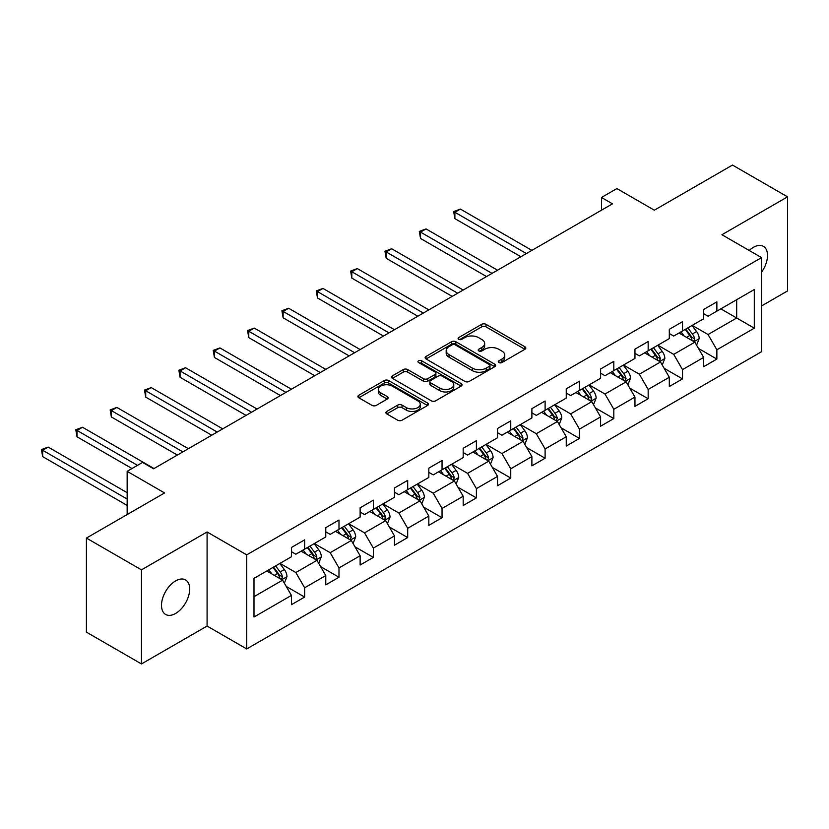 <?xml version="1.0" encoding="UTF-8"?>
<svg xmlns="http://www.w3.org/2000/svg" width="829" height="829" viewBox="0 0 829 829"><rect width="100%" height="100%" fill="white"/><g stroke="black" fill="none" stroke-linecap="round" stroke-linejoin="round"><path stroke-width="1.24" d="M498.923 362.542A2.135 1.233 0 0 0 501.949 362.542L524.912 349.278A3.057 1.762 0 0 0 525.814 348.035A3.057 1.762 0 0 0 524.912 346.781L486.012 324.326A3.057 1.762 0 0 0 481.68 324.326L458.717 337.579A2.135 1.233 0 0 0 458.095 338.45A2.135 1.233 0 0 0 458.717 339.33A2.135 1.233 0 0 0 461.743 339.33L464.717 337.61A9.782 5.648 0 0 1 478.551 337.61L481.794 339.486A9.782 5.648 0 0 1 484.654 343.475A9.782 5.648 0 0 1 481.794 347.465L478.82 349.185A2.135 1.233 0 0 0 478.198 350.056A2.135 1.233 0 0 0 478.82 350.936A2.135 1.233 0 0 0 481.846 350.936L484.82 349.216A9.782 5.648 0 0 1 498.654 349.216L501.897 351.092A9.782 5.648 0 0 1 504.757 355.081A9.782 5.648 0 0 1 501.897 359.071L498.923 360.791A2.135 1.233 0 0 0 498.291 361.662A2.135 1.233 0 0 0 498.923 362.542L498.923 360.791M175.603 613.47A19.927 11.502 120 0 0 188.618 595.906A19.927 11.502 120 0 0 185.561 579.927A19.927 11.502 120 0 0 175.603 580.922A19.927 11.502 120 0 0 162.577 598.486A19.927 11.502 120 0 0 165.634 614.455A19.927 11.502 120 0 0 175.603 613.47M761.561 272.161A19.927 11.502 120 0 0 763.385 246.327A19.927 11.502 120 0 0 753.416 247.322A19.927 11.502 120 0 0 749.219 250.482M386.801 411.422A3.057 1.762 0 0 0 385.899 412.676A3.057 1.762 0 0 0 386.801 413.92L397.713 420.22A3.057 1.762 0 0 0 402.034 420.22L427.536 405.495A3.057 1.762 0 0 0 428.438 404.251A3.057 1.762 0 0 0 427.536 402.998L388.635 380.542A3.057 1.762 0 0 0 384.314 380.542L358.802 395.267A3.057 1.762 0 0 0 357.91 396.511A3.057 1.762 0 0 0 358.802 397.765L371.993 405.371A3.057 1.762 0 0 0 376.314 405.371L387.226 399.07A3.057 1.762 0 0 0 388.127 397.827A3.057 1.762 0 0 0 387.226 396.573L380.687 392.801A8.176 4.725 0 0 1 378.293 389.464A8.176 4.725 0 0 1 383.34 385.102A8.176 4.725 0 0 1 392.252 386.127L417.868 400.915A8.176 4.725 0 0 1 420.262 404.251A8.176 4.725 0 0 1 415.215 408.614A8.176 4.725 0 0 1 406.303 407.588L402.034 405.122A3.057 1.762 0 0 0 397.713 405.122L386.801 411.422L386.801 413.92M761.561 305.932L787.55 290.927L787.55 196.846L732.494 165.064L654.33 210.193L616.89 188.577L601.481 197.478L612.486 203.841L153.583 468.789L142.567 462.427L127.158 471.328L127.158 514.55M141.469 569.855L141.469 663.936L207.084 626.05L207.084 531.969L141.469 569.855L86.413 538.073L164.588 492.944L127.158 471.328M207.084 531.969L246.721 554.86L761.561 257.612L761.561 351.693L246.721 648.941L246.721 554.86M787.55 196.846L721.924 234.731L761.561 257.612M464.934 381.413A3.057 1.762 0 0 0 469.255 381.413L494.758 366.687A3.057 1.762 0 0 0 495.659 365.444A3.057 1.762 0 0 0 494.758 364.19L455.857 341.735A3.057 1.762 0 0 0 451.536 341.735L426.023 356.46A3.057 1.762 0 0 0 425.132 357.703A3.057 1.762 0 0 0 426.023 358.947L464.934 381.413M419.422 362.998A2.135 1.233 0 0 1 421.598 363.299L461.111 386.117L435.65 400.821A3.057 1.762 0 0 1 431.318 400.821L392.418 378.356L392.418 375.858A3.057 1.762 0 0 0 391.526 377.112A3.057 1.762 0 0 0 392.418 378.356M392.418 375.858L403.329 369.558A3.057 1.762 0 0 1 407.65 369.558L423.432 378.666A3.057 1.762 0 0 0 427.754 378.666L434.997 374.49A3.057 1.762 0 0 0 435.888 373.237A3.057 1.762 0 0 0 434.997 371.993L418.572 362.511A2.135 1.233 0 0 1 417.94 361.631A2.135 1.233 0 0 1 419.267 360.491A2.135 1.233 0 0 1 421.598 360.76L461.152 383.599A3.057 1.762 0 0 1 462.043 384.843A3.057 1.762 0 0 1 461.152 386.096L461.152 383.599M141.469 663.936L86.413 632.154L86.413 538.073M286.254 586.445L304.637 597.067L304.637 587.782L325.776 575.575L325.776 584.859L338.988 577.233L338.988 567.948L360.128 555.751L360.128 565.026L373.34 557.399L373.34 548.114L394.48 535.917L394.48 545.192L407.692 537.565L407.692 528.291L428.831 516.084L428.831 525.358L442.044 517.731L442.044 508.457L463.183 496.25L463.183 505.524L476.395 497.897L476.395 488.623L497.535 476.416L497.535 485.701L510.747 478.064L510.747 468.789L531.886 456.582L531.886 465.867L545.109 458.23L545.109 448.955L566.248 436.748L566.248 446.033L579.461 438.406L579.461 429.121L600.6 416.914L600.6 426.199L613.812 418.572L613.812 409.288L634.952 397.081L634.952 406.365L648.164 398.739L648.164 389.454L669.304 377.247L669.304 386.532L682.516 378.905L682.516 369.62L703.655 357.413L703.655 366.698L716.867 359.071L716.867 349.786L754.297 328.18L754.297 289.528L736.68 299.694L736.68 318.004L754.297 328.18M304.637 597.067L291.425 604.693L291.425 595.409L253.995 617.025L253.995 578.373L291.425 556.767L291.425 547.482L304.637 539.855L304.637 549.14L325.776 536.933L325.776 527.648L338.988 520.021L338.988 529.306L360.128 517.099L360.128 507.814L373.34 500.188L373.34 509.472L394.48 497.265L394.48 487.98L407.692 480.354L407.692 489.638L428.831 477.431L428.831 468.147L442.044 460.52L442.044 469.805L463.183 457.598L463.183 448.313L476.395 440.686L476.395 449.971L497.535 437.764L497.535 428.489L510.747 420.852L510.747 430.137L531.886 417.93L531.886 408.656L545.109 401.018L545.109 410.303L566.248 398.096L566.248 388.822L579.461 381.195L579.461 390.469L600.6 378.262L600.6 368.988L613.812 361.361L613.812 370.636L634.952 358.429L634.952 349.154L648.164 341.527L648.164 350.802L669.304 338.605L669.304 329.32L682.516 321.693L682.516 330.968L703.655 318.771L703.655 309.486L716.867 301.86L716.867 311.144L754.297 289.528M301.114 551.171L316.968 560.321L295.829 572.528L279.974 563.378M291.425 551.679L295.829 554.218L304.637 549.14M295.829 572.528L304.637 587.782M316.968 560.321L325.776 575.575M335.465 531.337L351.32 540.487L330.18 552.694L314.326 543.544M325.776 531.845L330.18 534.384L338.988 529.306M330.18 552.694L338.988 567.948M351.32 540.487L360.128 555.751M369.817 511.503L385.672 520.653L364.532 532.86L348.677 523.71M360.128 512.011L364.532 514.55L373.34 509.472M364.532 532.86L373.34 548.114M385.672 520.653L394.48 535.917M404.169 491.67L420.023 500.82L398.884 513.027L383.029 503.877M394.48 492.177L398.884 494.726L407.692 489.638M398.884 513.027L407.692 528.291M420.023 500.82L428.831 516.084M438.52 471.836L454.375 480.996L433.235 493.193L417.381 484.043M428.831 472.343L433.235 474.893L442.044 469.805M433.235 493.193L442.044 508.457M454.375 480.996L463.183 496.25M472.872 452.002L488.727 461.162L467.587 473.359L451.732 464.209M463.183 452.51L467.587 455.059L476.395 449.971M467.587 473.359L476.395 488.623M488.727 461.162L497.535 476.416M507.224 432.168L523.078 441.329L501.939 453.536L486.084 444.375M497.535 432.676L501.939 435.225L510.747 430.137M501.939 453.536L510.747 468.789M523.078 441.329L531.886 456.582M541.575 412.334L557.44 421.495L536.29 433.702L520.436 424.541M531.886 412.842L536.29 415.391L545.109 410.303M536.29 433.702L545.109 448.955M557.44 421.495L566.248 436.748M575.937 392.511L591.792 401.661L570.653 413.868L554.788 404.707M566.248 393.019L570.653 395.557L579.461 390.469M570.653 413.868L579.461 429.121M591.792 401.661L600.6 416.914M610.289 372.677L626.144 381.827L605.004 394.034L589.15 384.874M600.6 373.185L605.004 375.724L613.812 370.636M605.004 394.034L613.812 409.288M626.144 381.827L634.952 397.081M644.641 352.843L660.495 361.993L639.356 374.2L623.501 365.04M634.952 353.351L639.356 355.89L648.164 350.802M639.356 374.2L648.164 389.454M660.495 361.993L669.304 377.247M678.992 333.009L694.847 342.159L673.708 354.366L657.853 345.216M669.304 333.517L673.708 336.056L682.516 330.968M673.708 354.366L682.516 369.62M694.847 342.159L703.655 357.413M720.826 308.854L736.68 318.004L708.059 334.533L692.205 325.382M703.655 313.683L708.059 316.222L716.867 311.144M708.059 334.533L716.867 349.786M207.084 626.05L246.721 648.941M601.481 197.478L601.481 210.193M253.995 596.683L282.616 580.155L266.762 571.005M282.616 580.155L291.425 595.409M698.474 348.449L716.867 359.071M664.122 368.283L682.516 378.905M629.771 388.117L648.164 398.739M595.419 407.951L613.812 418.572M561.067 427.785L579.461 438.406M526.716 447.619L545.109 458.23M492.364 467.452L510.747 478.064M458.012 487.286L476.395 497.897M423.66 507.12L442.044 517.731M389.309 526.954L407.692 537.565M354.957 546.788L373.34 557.399M320.605 566.621L338.988 577.233M499.773 362.843L501.897 361.62A9.782 5.648 0 0 0 504.757 357.62L504.757 355.081M484.654 343.475L484.654 346.014A9.782 5.648 0 0 1 481.794 350.014L479.68 351.237M524.871 349.299L486.012 326.864A3.057 1.762 0 0 0 481.68 326.864L459.577 339.631M494.716 366.708L455.857 344.273A3.057 1.762 0 0 0 451.536 344.273L426.065 358.978M489.359 366.314A2.135 1.233 0 0 0 489.98 365.444A2.135 1.233 0 0 0 489.359 364.563L455.204 344.854A2.135 1.233 0 0 0 452.178 344.854L449.049 346.657A9.782 5.648 0 0 0 446.178 350.657A9.782 5.648 0 0 0 449.049 354.646L472.395 368.128A9.782 5.648 0 0 0 486.219 368.128L489.359 366.314L489.359 368.853A2.135 1.233 0 0 0 489.98 367.983L489.98 365.444M446.178 350.657L446.178 353.195A9.782 5.648 0 0 0 449.049 357.185L449.049 354.646M489.359 368.853L486.219 370.667A9.782 5.648 0 0 1 472.395 370.667L449.049 357.185M392.459 378.376L403.329 372.097L403.329 369.558M435.888 373.237L435.888 375.786A3.057 1.762 0 0 1 434.997 377.029L427.754 381.205A3.057 1.762 0 0 1 423.432 381.205L407.65 372.097A3.057 1.762 0 0 0 403.329 372.097M439.805 388.117A8.176 4.725 0 0 0 448.717 389.143A8.176 4.725 0 0 0 453.764 384.78A8.176 4.725 0 0 0 451.37 381.444L442.344 376.231A3.057 1.762 0 0 0 438.023 376.231L430.779 380.418A3.057 1.762 0 0 0 429.888 381.661A3.057 1.762 0 0 0 430.779 382.915L439.805 388.117L439.805 390.666A8.176 4.725 0 0 0 448.717 391.682A8.176 4.725 0 0 0 453.764 387.33L453.764 384.78M429.888 381.661L429.888 384.2A3.057 1.762 0 0 0 430.779 385.454L430.779 382.915M439.805 390.666L430.779 385.454M420.262 404.251L420.262 406.79A8.176 4.725 0 0 1 415.215 411.153A8.176 4.725 0 0 1 406.303 410.127L402.034 407.661A3.057 1.762 0 0 0 397.713 407.661L386.832 413.94M378.293 389.464L378.293 392.003A8.176 4.725 0 0 0 380.687 395.34L380.687 392.801M387.184 399.091L380.687 395.34M427.495 405.526L388.635 383.081A3.057 1.762 0 0 0 384.314 383.081L358.843 397.785M696.588 345.175L699.199 338.574A8.249 4.767 -120 0 0 696.567 331.548L692.028 325.476M684.101 335.963L681.013 331.838M531.886 250.368L460.396 209.084L454.883 212.265L454.883 218.628L520.881 256.731M693.562 341.424L694.743 338.926A8.249 4.767 -120 0 0 692.381 333.963L687.842 327.901M685.77 329.092L690.816 335.818A4.207 2.425 60 0 1 691.583 337.102L694.743 338.926M685.2 329.424L689.738 335.486A8.249 4.767 60 0 1 692.101 340.45M454.883 218.628L453.67 211.571L526.384 253.55M453.67 211.571L460.396 209.084M662.236 365.009L664.848 358.408A8.249 4.767 -120 0 0 662.216 351.382L657.677 345.31M649.749 355.796L646.661 351.672M497.535 270.202L426.044 228.918L420.531 232.099L420.531 238.462L486.53 276.554M659.21 361.257L660.392 358.76A8.249 4.767 -120 0 0 658.029 353.796L653.49 347.724M651.418 348.926L656.464 355.651A4.207 2.425 60 0 1 657.231 356.926L660.392 358.76M650.848 349.258L655.387 355.32A8.249 4.767 60 0 1 657.749 360.283M420.531 238.462L419.319 231.405L492.032 273.383M419.319 231.405L426.044 228.918M627.874 384.843L630.496 378.242A8.249 4.767 -120 0 0 627.864 371.216L623.325 365.143M615.398 375.62L612.31 371.506M463.183 290.036L391.682 248.752L386.179 251.933L386.179 258.285L452.178 296.388M624.859 381.091L626.04 378.594A8.249 4.767 -120 0 0 623.677 373.63L619.139 367.558M617.066 368.76L622.113 375.485A4.207 2.425 60 0 1 622.88 376.76L626.04 378.594M616.496 369.092L621.035 375.154A8.249 4.767 60 0 1 623.398 380.117M386.179 258.285L384.967 251.239L457.681 293.217M384.967 251.239L391.682 248.752M593.523 404.676L596.144 398.075A8.249 4.767 -120 0 0 593.512 391.05L588.963 384.977M581.046 395.454L577.958 391.34M428.831 309.87L357.33 268.586L351.828 271.767L351.828 278.119L417.826 316.222M590.507 400.925L591.688 398.428A8.249 4.767 -120 0 0 589.326 393.464L584.787 387.392M582.714 388.594L587.761 395.319A4.207 2.425 60 0 1 588.528 396.594L591.688 398.428M582.145 388.925L586.683 394.987A8.249 4.767 60 0 1 589.046 399.951M351.828 278.119L350.615 271.062L423.329 313.051M350.615 271.062L357.33 268.586M559.171 424.51L561.793 417.909A8.249 4.767 -120 0 0 559.16 410.883L554.611 404.811M546.694 415.288L543.606 411.174M394.48 329.704L322.978 288.419L317.476 291.601L317.476 297.953L383.475 336.056M556.155 420.759L557.337 418.262A8.249 4.767 -120 0 0 554.974 413.298L550.435 407.226M548.363 408.417L553.409 415.153A4.207 2.425 60 0 1 554.166 416.427L557.337 418.262M547.793 408.749L552.332 414.821A8.249 4.767 60 0 1 554.694 419.785M317.476 297.953L316.263 290.896L388.977 332.875M316.263 290.896L322.978 288.419M524.819 444.334L527.441 437.743A8.249 4.767 -120 0 0 524.809 430.717L520.26 424.645M512.343 435.121L509.255 430.997M360.128 349.537L288.627 308.253L283.124 311.435L283.124 317.787L349.123 355.89M521.804 440.593L522.985 438.095A8.249 4.767 -120 0 0 520.622 433.132L516.084 427.059M514.011 428.251L519.058 434.987A4.207 2.425 60 0 1 519.814 436.261L522.985 438.095M513.441 428.583L517.98 434.655A8.249 4.767 60 0 1 520.343 439.619M283.124 317.787L281.912 310.73L354.625 352.708M281.912 310.73L288.627 308.253M490.467 464.167L493.089 457.577A8.249 4.767 -120 0 0 490.457 450.541L485.908 444.479M477.991 454.955L474.903 450.831M325.776 369.371L254.275 328.087L248.773 331.268L248.773 337.621L314.771 375.724M487.452 460.416L488.633 457.929A8.249 4.767 -120 0 0 486.271 452.966L481.732 446.893M479.659 448.085L484.706 454.82A4.207 2.425 60 0 1 485.462 456.095L488.633 457.929M479.089 448.416L483.628 454.489A8.249 4.767 60 0 1 485.991 459.453M248.773 337.621L247.56 330.564L320.274 372.542M247.56 330.564L254.275 328.087M456.116 484.001L458.738 477.411A8.249 4.767 -120 0 0 456.105 470.375L451.556 464.313M443.639 474.789L440.551 470.665M291.425 389.205L219.923 347.921L214.421 351.102L214.421 357.454L280.42 395.557M453.1 480.25L454.282 477.753A8.249 4.767 -120 0 0 451.919 472.789L447.38 466.727M445.308 467.919L450.354 474.654A4.207 2.425 60 0 1 451.111 475.929L454.282 477.753M444.738 468.25L449.277 474.323A8.249 4.767 60 0 1 451.639 479.286M214.421 357.454L213.208 350.398L285.922 392.376M213.208 350.398L219.923 347.921M421.764 503.835L424.386 497.234A8.249 4.767 -120 0 0 421.754 490.208L417.205 484.146M409.288 494.623L406.2 490.499M257.073 409.029L185.572 367.755L180.069 370.936L180.069 377.288L246.068 415.391M418.749 500.084L419.93 497.587A8.249 4.767 -120 0 0 417.567 492.623L413.029 486.561M410.956 487.753L416.003 494.488A4.207 2.425 60 0 1 416.759 495.763L419.93 497.587M410.386 488.084L414.925 494.157A8.249 4.767 60 0 1 417.288 499.12M180.069 377.288L178.857 370.231L251.57 412.21M178.857 370.231L185.572 367.755M387.412 523.669L390.034 517.068A8.249 4.767 -120 0 0 387.402 510.042L382.853 503.98M374.936 514.457L371.848 510.332M222.721 428.862L151.22 387.589L145.717 390.76L145.717 397.122L211.716 435.225M384.397 519.918L385.578 517.42A8.249 4.767 -120 0 0 383.216 512.457L378.677 506.395M376.604 507.586L381.651 514.322A4.207 2.425 60 0 1 382.407 515.597L385.578 517.42M376.034 507.918L380.573 513.99A8.249 4.767 60 0 1 382.936 518.954M145.717 397.122L144.505 390.065L217.219 432.044M144.505 390.065L151.22 387.589M353.061 543.503L355.682 536.902A8.249 4.767 -120 0 0 353.05 529.876L348.501 523.814M340.584 534.29L337.496 530.166M188.37 448.696L116.868 407.422L111.366 410.593L111.366 416.956L177.365 455.059M350.045 539.752L351.227 537.254A8.249 4.767 -120 0 0 348.864 532.291L344.315 526.228M342.253 527.42L347.299 534.145A4.207 2.425 60 0 1 348.056 535.43L351.227 537.254M341.672 527.752L346.221 533.814A8.249 4.767 60 0 1 348.584 538.777M111.366 416.956L110.153 409.899L182.867 451.878M110.153 409.899L116.868 407.422M318.709 563.337L321.331 556.736A8.249 4.767 -120 0 0 318.699 549.71L314.15 543.648M306.233 554.124L303.145 550M154.018 468.53L82.517 427.256L77.014 430.427L77.014 436.79L131.998 468.53M315.694 559.585L316.875 557.088A8.249 4.767 -120 0 0 314.512 552.124L309.963 546.062M307.901 547.254L312.947 553.979A4.207 2.425 60 0 1 313.704 555.264L316.875 557.088M307.321 547.586L311.87 553.648A8.249 4.767 60 0 1 314.232 558.611M77.014 436.79L75.802 429.733L137.5 465.349M75.802 429.733L82.517 427.256M284.357 583.17L286.979 576.569A8.249 4.767 -120 0 0 284.347 569.544L279.798 563.471M271.881 573.958L268.793 569.834M127.158 492.685L48.165 447.08L42.662 450.261L42.662 456.624L127.158 505.4M281.342 579.419L282.523 576.922A8.249 4.767 -120 0 0 280.161 571.958L275.611 565.896M273.549 567.088L278.585 573.813A4.207 2.425 60 0 1 279.352 575.098L282.523 576.922M272.969 567.419L277.518 573.481A8.249 4.767 60 0 1 279.881 578.445M42.662 456.624L41.45 449.567L127.158 499.048M41.45 449.567L48.165 447.08M501.897 361.62L501.897 359.071M478.82 350.936L478.82 349.185M481.794 350.014L481.794 347.465M458.717 339.33L458.717 337.579M481.68 326.864L481.68 324.326M486.012 326.864L486.012 324.326M524.912 349.278L524.912 346.781M426.023 358.947L426.023 356.46M451.536 344.273L451.536 341.735M455.857 344.273L455.857 341.735M494.758 366.687L494.758 364.19M472.395 370.667L472.395 368.128M486.219 370.667L486.219 368.128M407.65 372.097L407.65 369.558M423.432 381.205L423.432 378.666M427.754 381.205L427.754 378.666M434.997 377.029L434.997 374.49M421.598 363.299L421.598 360.76M397.713 407.661L397.713 405.122M402.034 407.661L402.034 405.122M406.303 410.127L406.303 407.588M387.226 399.07L387.226 396.573M358.802 397.765L358.802 395.267M384.314 383.081L384.314 380.542M388.635 383.081L388.635 380.542M427.536 405.495L427.536 402.998M694.028 341.693L699.148 338.729M692.381 333.963L696.567 331.548M686.516 337.351L689.738 335.486M659.677 361.527L664.796 358.563M658.029 353.796L662.216 351.382M652.164 357.185L655.387 355.32M625.325 381.361L630.444 378.397M623.677 373.63L627.864 371.216M617.812 377.019L621.035 375.154M590.973 401.184L596.092 398.231M589.326 393.464L593.512 391.05M583.461 396.853L586.683 394.987M556.622 421.018L561.741 418.065M554.974 413.298L559.16 410.883M549.109 416.686L552.332 414.821M522.27 440.852L527.389 437.899M520.622 433.132L524.809 430.717M514.757 436.52L517.98 434.655M487.918 460.686L493.037 457.732M486.271 452.966L490.457 450.541M480.405 456.354L483.628 454.489M453.567 480.519L458.686 477.566M451.919 472.789L456.105 470.375M446.054 476.188L449.277 474.323M419.215 500.353L424.334 497.4M417.567 492.623L421.754 490.208M411.702 496.011L414.925 494.157M384.863 520.187L389.982 517.234M383.216 512.457L387.402 510.042M377.35 515.845L380.573 513.99M350.512 540.021L355.631 537.068M348.864 532.291L353.05 529.876M342.999 535.679L346.221 533.814M316.16 559.855L321.279 556.901M314.512 552.124L318.699 549.71M308.647 555.513L311.87 553.648M281.808 579.689L286.927 576.735M280.161 571.958L284.347 569.544M274.295 575.347L277.518 573.481"/></g></svg>
